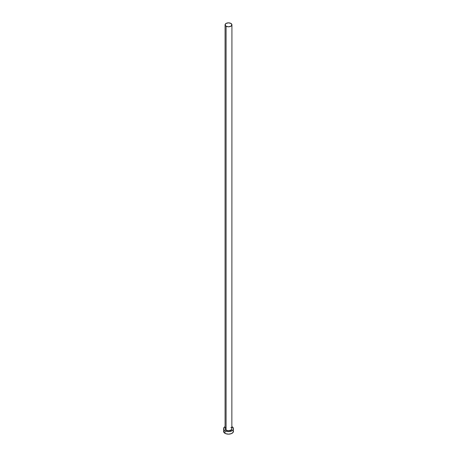 <?xml version="1.0" encoding="UTF-8"?>
<svg xmlns="http://www.w3.org/2000/svg" width="457" height="457" viewBox="0 0 457 457"><rect width="100%" height="100%" fill="white"/><g stroke="black" fill="none" stroke-linecap="round" stroke-linejoin="round"><path stroke-width="0.69" d="M225.078 24.827L226.078 26.22L228.5 26.803L230.922 26.22L231.922 24.827L230.922 23.427L228.5 22.85L226.078 23.427L225.078 24.827L225.078 428.735A3.422 1.977 0 0 0 226.078 430.134L226.078 26.22A3.422 1.977 180 0 1 225.078 24.827A3.422 1.977 180 0 1 227.192 22.999A3.422 1.977 180 0 1 230.922 23.427A3.422 1.977 180 0 1 231.922 24.827A3.422 1.977 180 0 1 229.808 26.649A3.422 1.977 180 0 1 226.078 26.22L226.078 430.134A3.422 1.977 0 0 0 229.808 430.563A3.422 1.977 0 0 0 231.922 428.735L230.922 430.134L228.5 430.711L226.078 430.134L225.141 429.123L225.141 428.352M223.901 430.174L223.524 431.277A4.976 2.873 0 0 0 224.981 433.31L224.981 430.768L227.529 431.557L229.471 431.557L232.642 430.334L233.384 429.294L233.384 428.175L231.922 426.649A4.976 2.873 180 0 1 232.019 426.701A4.976 2.873 180 0 1 233.476 428.735A4.976 2.873 180 0 1 230.402 431.391A4.976 2.873 180 0 1 224.981 430.768L224.981 433.31A4.976 2.873 0 0 0 230.402 433.933A4.976 2.873 0 0 0 233.476 431.277L233.099 430.174M224.981 430.768A4.976 2.873 180 0 1 223.524 428.735A4.976 2.873 180 0 1 225.078 426.649L223.901 427.638L223.524 428.735L223.901 429.837L224.981 430.768M225.341 427.981L225.655 427.638M230.922 427.341L231.659 427.981M231.859 428.352L231.922 24.827M223.524 428.735L223.901 432.373L225.735 433.664L228.5 434.15L231.265 433.664L233.099 432.373L233.476 428.735"/></g></svg>
